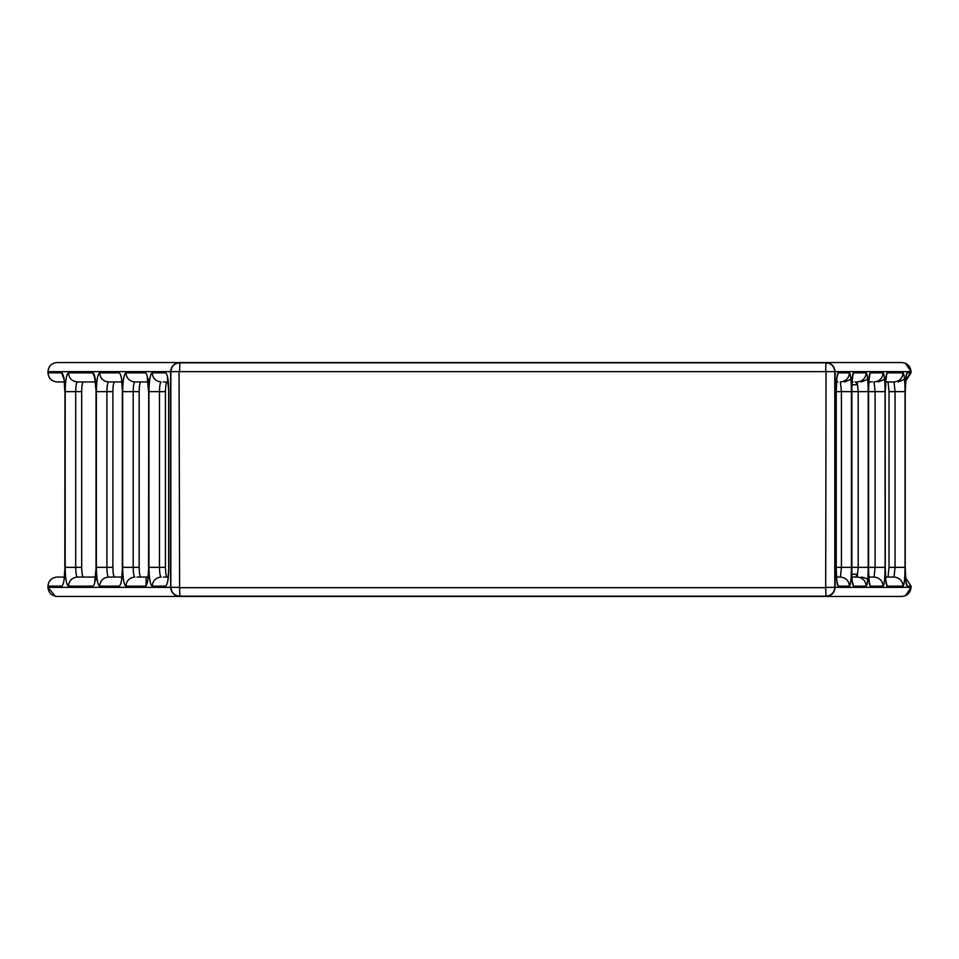<?xml version="1.0" encoding="UTF-8"?>
<svg xmlns="http://www.w3.org/2000/svg" width="959" height="959" viewBox="0 0 959 959"><rect width="100%" height="100%" fill="white"/><g stroke="black" fill="none" stroke-linecap="round" stroke-linejoin="round"><path stroke-width="1.44" d="M836.727 381.946L837.866 381.946M888.022 381.946L889.029 391.644L889.029 567.356L888.022 577.054M872.115 577.054L868.674 577.054M885.924 581.801L885.265 567.356L885.217 391.644C885.337 380.315 885.996 374.046 887.171 372.859L903.078 372.859C902.503 378.337 899.494 381.37 894.04 381.946L895.059 391.644L895.059 567.356L894.04 577.054L885.565 577.054M827.605 596.45L808.005 596.45M825.999 596.45L901.916 596.45C907.418 595.875 910.463 592.842 911.038 587.364L835.097 587.364C834.522 592.842 831.489 595.875 825.999 596.45L179.908 596.45C174.298 595.875 171.193 592.842 170.606 587.364L47.95 587.364L47.974 586.141C48.561 580.663 51.618 577.63 57.156 577.054L64.301 577.054M55.37 596.27L47.95 587.364C48.561 592.842 51.618 595.875 57.156 596.45L194.114 596.45M364.899 596.45L354.494 596.45M881.141 596.45L657.179 596.45M659.912 596.45L871.072 596.45M860.199 596.45L657.586 596.45M97.111 596.45L180.879 596.45M644.76 596.45L836.248 596.45M651.605 596.45L852.119 596.45M842.326 596.45L648.764 596.45M836.524 577.054L840.408 577.054L836.524 577.054M64.301 381.946L57.156 381.946C51.618 381.37 48.561 378.337 47.974 372.859L47.974 371.636L170.606 371.636C171.193 366.158 174.298 363.125 179.908 362.55L901.916 362.55C907.418 363.125 910.463 366.158 911.038 371.636L835.097 371.636C834.522 366.158 831.489 363.125 825.999 362.55M57.156 362.55C51.594 363.065 48.525 366.098 47.95 371.636L47.95 371.636C48.561 366.158 51.618 363.125 57.156 362.55L179.908 362.55M852.119 362.55L839.161 362.55M174.047 362.55L364.144 362.55M147.758 362.55L162.383 362.55M808.005 362.55L827.605 362.55M194.114 362.55L176.528 362.55M95.504 577.054L77.391 577.054C71.985 577.63 69 580.663 68.437 586.141L92.903 586.141C94.869 584.954 95.96 578.685 96.164 567.356L96.164 391.644C95.96 380.315 94.869 374.046 92.903 372.859L68.437 372.859C66.471 374.046 65.38 380.315 65.176 391.644L65.176 567.356C65.38 578.685 66.471 584.954 68.437 586.141M168.149 577.054L163.342 577.054M148.07 577.054L137.053 577.054M121.781 577.054L108.583 577.054C103.188 577.63 100.204 580.663 99.64 586.141L119.18 586.141C121.158 584.954 122.237 578.685 122.452 567.356L122.452 391.644C122.237 380.315 121.158 374.046 119.18 372.859L99.64 372.859C97.662 374.046 96.583 380.315 96.368 391.644L96.368 567.356C96.583 578.685 97.662 584.954 99.64 586.141M170.606 371.636L170.606 587.364M114.553 577.054C113.534 576.443 112.982 573.206 112.874 567.356L112.874 391.644C112.982 385.794 113.534 382.557 114.553 381.946M140.841 577.054C139.822 576.443 139.259 573.206 139.151 567.356L139.151 391.644C139.259 385.794 139.822 382.557 140.841 381.946M167.118 577.054C166.111 576.443 165.547 573.206 165.439 567.356L165.439 391.644C165.547 385.794 166.111 382.557 167.118 381.946M83.349 577.054C82.342 576.443 81.779 573.206 81.671 567.356L81.671 391.644C81.779 385.794 82.342 382.557 83.349 381.946M163.342 381.946L165.559 381.946M147.171 381.946L139.271 381.946M137.053 381.946L134.871 381.946C129.477 381.37 126.492 378.337 125.917 372.859L145.468 372.859C147.434 374.046 148.525 380.315 148.729 391.644L148.729 567.356C148.525 578.685 147.434 584.954 145.468 586.141L125.917 586.141C123.951 584.954 122.86 578.685 122.656 567.356L139.151 567.356M120.882 381.946L112.994 381.946M110.776 381.946L108.583 381.946C107.576 382.557 107.012 385.794 106.905 391.644L96.368 391.644M872.498 381.946L869.777 381.946M853.078 381.946L851.892 381.946M871.072 362.55L881.141 362.55M623.973 362.55L637.915 362.55M154.603 362.55L97.111 362.55M860.199 362.55L842.326 362.55M834.798 371.636L834.798 587.364C834.258 592.722 831.321 595.659 825.963 596.174L179.872 596.174C174.442 595.707 171.433 592.77 170.846 587.364L170.846 371.636C171.433 366.23 174.442 363.293 179.872 362.826L825.963 362.826C831.321 363.341 834.258 366.278 834.798 371.636L826.047 371.636L825.699 587.687L179.609 587.687L179.057 371.636L826.047 371.636M148.07 381.946L134.871 381.946C133.852 382.557 133.289 385.794 133.181 391.644L122.656 391.644C122.86 380.315 123.951 374.046 125.917 372.859M121.781 381.946L108.583 381.946C103.188 381.37 100.204 378.337 99.64 372.859M95.504 381.946L77.391 381.946C71.985 381.37 69 378.337 68.437 372.859M855.224 577.054L851.892 577.054M855.991 577.054L856.699 574.213L851.88 574.213L851.88 384.787L856.699 384.787L855.991 381.946M855.224 381.946L857.19 381.946L858.209 391.644L868.195 391.644C868.075 380.315 867.416 374.046 866.229 372.859C865.653 378.337 862.644 381.37 857.19 381.946M905.883 581.801L905.224 567.356L905.224 391.644L905.176 567.356C905.296 578.685 905.955 584.954 907.13 586.141L911.038 586.141L905.584 577.821L911.05 586.141L911.05 587.364L905.368 595.779M835.097 371.636L835.097 587.364M868.59 575.628L868.59 383.372M851.724 577.054L852.071 574.213M872.115 381.946L868.674 381.946M852.071 384.787L851.724 381.946M894.04 381.946L885.565 381.946M905.176 391.644C905.296 380.315 905.955 374.046 907.13 372.859L911.038 372.859L905.584 381.179L911.05 371.636L905.356 363.221M869.777 577.054L874.081 577.054L875.099 567.356L869.07 567.356M852.887 577.054L857.19 577.054L858.209 567.356L868.195 567.356L868.195 391.644M885.217 391.644L885.217 567.356C885.337 578.685 885.996 584.954 887.171 586.141L903.078 586.141C904.265 584.954 904.924 578.685 905.044 567.356L889.029 567.356M47.95 587.364L47.95 586.141L61.7 586.141C63.666 584.954 64.756 578.685 64.96 567.356L64.96 391.644C64.756 380.315 63.666 374.046 61.7 372.859L47.974 372.859C48.525 378.397 51.594 381.43 57.156 381.946M148.945 567.356C149.148 578.685 150.239 584.954 152.205 586.141L165.559 586.141C167.525 584.954 168.616 578.685 168.82 567.356L168.82 391.644C168.616 380.315 167.525 374.046 165.559 372.859L152.205 372.859C150.239 374.046 149.148 380.315 148.945 391.644L148.945 567.356L165.439 567.356M148.945 391.644L159.47 391.644L159.47 567.356C159.578 573.206 160.141 576.443 161.148 577.054C155.754 577.63 152.769 580.663 152.205 586.141M167.921 580.267L168.82 567.356M139.151 391.644L133.181 391.644L133.181 567.356C133.289 573.206 133.852 576.443 134.871 577.054C129.477 577.63 126.492 580.663 125.917 586.141M147.842 580.267L148.729 567.356M108.583 577.054C107.576 576.443 107.012 573.206 106.905 567.356L96.368 567.356M121.553 580.267L122.452 567.356M77.391 577.054C76.372 576.443 75.809 573.206 75.701 567.356L65.176 567.356M97.015 578.577L94.713 581.214L96.164 567.356M64.073 580.267L64.96 567.356M122.656 391.644L122.656 567.356M112.874 391.644L106.905 391.644L106.905 567.356L112.874 567.356M167.369 377.786L168.82 391.644M65.176 391.644L75.701 391.644L75.701 567.356L81.671 567.356M825.963 362.826L825.699 371.313M834.798 587.364L826.047 587.364M825.963 596.174L825.699 587.687M179.609 587.687L179.872 596.174C174.418 595.743 171.397 592.782 170.81 587.364L179.057 587.364M179.057 371.636L170.846 371.636L170.81 587.364M179.609 371.313L179.872 362.826L825.975 362.778C831.357 363.305 834.306 366.254 834.845 371.636L834.845 587.364C834.306 592.746 831.357 595.695 825.975 596.21L179.872 596.174M170.846 371.636L170.846 371.636C171.397 366.218 174.418 363.269 179.884 362.79L179.872 362.826M81.671 391.644L75.701 391.644C75.809 385.794 76.372 382.557 77.391 381.946M64.828 567.356L64.96 391.644M63.75 378.637L61.7 372.859M165.439 391.644L159.47 391.644C159.578 385.794 160.141 382.557 161.148 381.946C155.754 381.37 152.769 378.337 152.205 372.859M148.597 567.356L148.729 391.644M121.553 378.733L122.452 391.644M94.953 378.637L92.903 372.859M94.713 377.786L96.164 391.644M852.239 581.801L851.532 567.356C851.664 578.685 852.311 584.954 853.498 586.141L852.383 581.765M851.592 567.356L851.592 391.644L851.532 567.356M851.532 391.644C851.664 380.315 852.311 374.046 853.498 372.859L852.383 377.235M835.397 391.644L841.427 391.644L840.408 381.946C845.862 381.37 848.871 378.337 849.446 372.859C850.633 374.046 851.28 380.315 851.412 391.644L841.427 391.644L841.427 567.356L851.412 567.356L851.412 391.644M836.883 581.801L836.176 567.356C836.296 578.685 836.955 584.954 838.142 586.141L849.446 586.141C850.633 584.954 851.28 578.685 851.412 567.356M835.397 567.356L841.427 567.356L840.408 577.054C845.862 577.63 848.871 580.663 849.446 586.141M861.242 577.054C870.017 578.553 868.087 581.873 869.31 582.509L868.327 567.356C868.446 578.685 869.106 584.954 870.281 586.141L869.166 581.765M868.375 567.356L868.375 391.644L868.327 567.356M868.327 391.644C868.446 380.315 869.106 374.046 870.281 372.859L869.166 377.235M852.179 391.644L858.209 391.644L858.209 567.356L852.179 567.356M853.498 586.141L866.229 586.141C867.416 584.954 868.075 578.685 868.195 567.356M866.229 586.141C865.653 580.663 862.644 577.63 857.19 577.054M838.142 586.141L837.015 581.765M836.224 567.356L836.224 391.644L836.176 567.356M836.176 391.644C836.296 380.315 836.955 374.046 838.142 372.859L837.015 377.235M903.078 372.859C904.265 374.046 904.924 380.315 905.044 391.644L905.044 567.356M870.281 372.859L883.119 372.859C884.306 374.046 884.965 380.315 885.085 391.644L885.085 567.356C884.965 578.685 884.306 584.954 883.119 586.141C882.544 580.663 879.535 577.63 874.081 577.054M870.281 586.141L883.119 586.141M853.498 372.859L866.229 372.859M838.142 372.859L849.446 372.859M907.13 586.141L906.015 581.765M883.119 372.859C882.544 378.337 879.535 381.37 874.081 381.946L875.099 391.644L875.099 567.356L885.085 567.356M887.171 586.141L886.056 581.765M903.078 586.141C902.503 580.663 899.494 577.63 894.04 577.054M907.13 372.859L906.015 377.235M889.029 391.644L905.044 391.644M887.171 372.859L886.056 377.235M869.07 391.644L885.085 391.644M911.038 372.859L911.05 371.636M47.95 586.141C48.525 580.603 51.594 577.57 57.156 577.054M168.676 567.356L168.676 391.644M64.073 378.733L64.828 391.644M149.58 380.423L147.278 377.786L148.597 391.644M47.95 371.636L47.95 372.859M96.02 567.356L96.02 391.644M122.308 567.356L122.308 391.644M851.592 391.644L852.527 376.491C853.678 377.774 850.981 379.596 844.459 381.946M868.375 391.644L869.31 376.491C870.46 377.774 867.775 379.596 861.242 381.946M836.224 391.644L836.883 377.199M911.05 586.141L911.05 587.364M905.224 391.644L906.159 376.491C907.31 377.774 904.625 379.596 898.092 381.946M885.265 391.644L886.2 376.491C887.351 377.774 884.666 379.596 878.132 381.946M146.116 585.769L146.116 577.054"/></g></svg>
